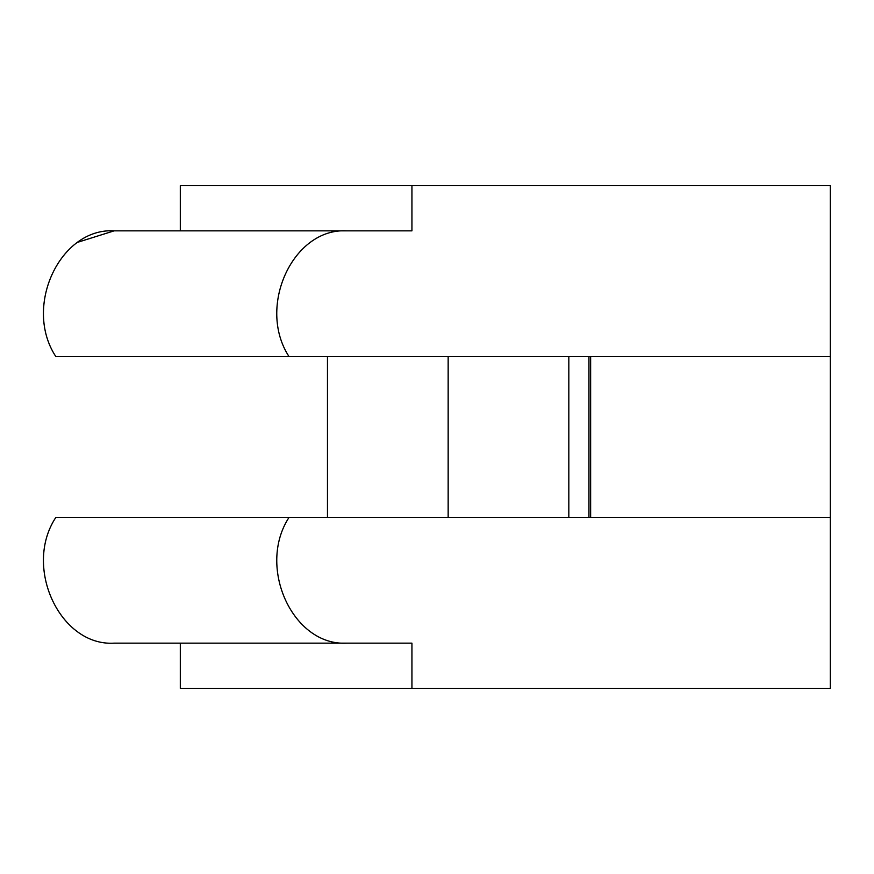 <?xml version="1.0" encoding="UTF-8"?>
<svg xmlns="http://www.w3.org/2000/svg" width="874" height="874" viewBox="0 0 874 874"><rect width="100%" height="100%" fill="white"/><g stroke="black" fill="none" stroke-linecap="round" stroke-linejoin="round"><path stroke-width="1.31" d="M327.466 517.452L327.466 356.548M568.832 356.548L568.832 517.452M448.154 356.548L448.154 517.452M590.638 356.548L590.638 517.452M830.3 356.548L830.3 185.583L180.306 185.583L180.306 230.845L114.144 230.845C60.273 227.59 22.866 306.501 55.816 356.548L830.3 356.548L830.3 517.452L288.999 517.452C256.617 567.117 292.866 646.115 346.607 643.155L411.938 643.155L411.938 688.417L830.3 688.417L830.3 517.452M288.999 517.452L55.816 517.452C22.844 567.335 60.306 646.509 114.144 643.155L180.306 643.155L180.306 688.417L411.938 688.417M180.306 643.155L346.607 643.155M411.938 185.583L411.938 230.845L346.607 230.845C292.932 227.885 256.585 306.807 288.999 356.548M78.015 242.185L114.144 230.845L180.306 230.845M114.144 230.845L346.607 230.845M588.945 356.548L588.945 517.452"/></g></svg>

